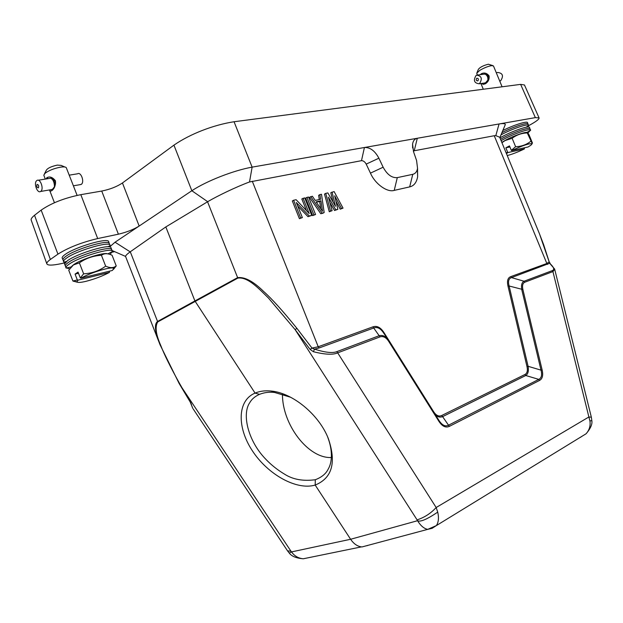 <?xml version="1.0" encoding="UTF-8"?>
<svg xmlns="http://www.w3.org/2000/svg" width="623" height="623" viewBox="0 0 623 623"><rect width="100%" height="100%" fill="white"/><g stroke="black" fill="none" stroke-linecap="round" stroke-linejoin="round"><path stroke-width="0.93" d="M72.081 182.469L66.24 167.603C65.508 166.863 63.593 166.715 60.501 167.174C54.053 168.412 48.913 170.437 45.082 173.264L43.805 175.149L45.277 179.081M46.079 178.949L46.818 177.742C49.708 176.145 52.581 177.173 55.455 180.818C55.727 185.272 54.513 188.543 51.826 190.646L50.44 191.191L49.482 189.937M64.862 167.003L61.171 165.407L57.324 165.103C51.133 166.466 47.434 168.233 46.219 170.422L44.467 173.856M55.47 182.017L53.819 182.29L53.399 181.215L55.073 180.872L55.486 181.955L55.509 183.855L54.232 184.065L53.999 182.905L55.564 182.64M54.699 180.413L53.134 180.67L52.636 179.658L53.804 179.463L55.026 180.88M53.282 179.198L52.239 179.377L51.584 178.762L52.091 178.521L53.703 179.479M38.205 180.242L50.907 178.178L51.865 178.56M55.494 183.855L54.326 186.978L52.472 189.291L51.444 189.602M79.876 184.696L81.364 184.307C84.728 181.994 81.006 171.535 77.626 173.786L69.239 175.156M54.139 187.219L54.622 186.347M54.302 184.696L54.442 185.872L54.302 184.696L55.346 184.517M51.561 178.466L50.673 178.279M36.702 180.639L36.983 180.436C40.293 178.155 44.116 188.94 40.838 191.3L40.588 191.471C37.287 193.776 33.447 183.053 36.702 180.639M51.616 178.599L52.239 179.377M53.196 179.058L52.27 179.206M52.636 179.658L53.134 180.67M54.676 180.304L53.196 180.545M53.492 181.137L53.819 182.29M55.486 181.955L53.913 182.22M53.999 182.905L55.587 182.64M54.108 182.889L54.341 184.05M54.419 184.743L55.346 184.587M54.917 185.794L54.442 185.872M54.396 186.511L54.326 186.978M37.076 184.424C38.587 184.665 39.031 185.81 38.408 187.858C36.889 187.609 36.446 186.464 37.076 184.424M502.091 86.792L493.478 65.952L491.711 65.617C488.12 66.248 484.164 67.814 479.842 70.321L476.727 73.241L477.397 74.939M480.247 74.698L481.268 73.779C484.312 72.354 486.913 73.062 489.078 75.905C489.483 79.308 488.253 81.925 485.379 83.747L483.269 84.378L481.548 83.459M492.746 65.586L488.362 64.224C483.386 65.485 480.06 67.183 478.386 69.309L477.008 72.58M488.463 76.987L487.607 77.096L487.264 76.263L488.198 76.092L488.549 77.462M487.84 75.749L487.022 75.85L486.493 75.188L487.194 75.001L488.097 76.099M478.207 74.955L484.795 74.036L487.038 75.017M488.035 79.908L485.582 82.766L483.892 83.139M488.463 78.957L487.871 79.931L487.856 78.989L488.463 78.957L487.871 79.931M488.51 78.405L487.856 78.49L487.731 77.579L488.627 77.454L488.401 78.919M499.732 81.091L500.713 80.702C503.773 75.905 502.8 73.164 497.8 72.478L496.258 72.673M487.365 81.037L487.801 80.351M486.703 74.815L485.551 74.316L486.166 74.885M485.294 74.262L484.515 74.137M476.143 75.375L476.548 75.165C481.595 75.874 482.584 78.685 479.531 83.591L479.173 83.786C474.111 83.124 473.106 80.32 476.143 75.375M486.703 74.682L486.22 74.744M486.579 75.079L487.022 75.85M487.879 75.648L487.108 75.741M487.373 76.193L487.607 77.096M488.541 76.925L487.716 77.026M487.856 77.556L487.856 78.49M488.588 78.389L487.98 78.467M476.751 78.233C478.464 78.296 478.822 79.176 477.849 80.881C476.143 80.819 475.777 79.939 476.751 78.233M290.684 397.272L274.556 392.459C269.486 391.797 264.471 392.42 259.518 394.336C255.002 396.376 251.77 399.109 249.831 402.551C242.215 413.368 247.292 437.105 261.699 454.658C268.1 462.352 275.654 468.815 284.384 474.048C292.685 479.461 302.988 481.361 315.285 479.741C321.748 477.265 326.078 473.667 328.282 468.948C332.191 462.352 332.838 450.569 327.76 437.276M46.85 263.872L31.243 220.223C30.706 219.156 31.804 217.497 34.545 215.262L41.165 210.122C51.296 203.121 64.512 197.974 80.819 194.664L101.728 191.051C109.967 189.392 116.867 186.698 122.451 182.967L173.934 145.143C190.031 134 213.284 124.958 234.053 121.742L520.626 84.378L524.465 84.977L539.066 117.895C539.401 119.04 536.387 121.376 530.025 124.912L528.701 125.628M114.64 251.645L112.327 252.167M65.072 262.781L61.311 263.622C52.48 265.499 47.667 265.577 46.873 263.864C46.484 262.906 47.644 261.434 50.37 259.472L57.939 254.137C68.328 247.596 81.582 242.402 97.694 238.554L118.393 234.193L101.728 191.051M122.451 182.967L139.163 226.048C133.486 229.56 126.555 232.27 118.393 234.193M109.632 246.918L115.045 242.215L191.845 190.731C206.486 181.028 233.469 170.476 252.128 167.135L535.359 117.622L539.051 117.903M108.675 241.677L109.227 243.5C108.994 239.131 75.624 248.912 65.812 256.372C63.678 257.906 62.759 259.082 63.04 259.892L62.199 258.148C61.903 257.322 62.83 256.139 64.979 254.581C74.853 247.035 108.48 237.223 108.675 241.677L108.706 241.794M417.402 169.074L417.628 176.761C416.577 182.539 413.929 185.919 409.677 186.892L394.234 190.389C387.304 192.717 375.038 183.933 370.459 173.139L366.199 164.114C364.891 161.785 363.318 160.641 361.488 160.672L249.519 181.971C236.273 186.861 217.832 195.731 207.677 201.696L165.827 226.928L130.176 251.848C127.1 254.067 125.566 255.586 125.581 256.419L112.047 250.516M543.661 244.738L549.642 263.249L511.483 277.601C508.656 278.598 507.87 281.394 509.116 285.996L507.994 286.105C506.849 280.981 507.745 277.835 510.665 276.667L546.838 263.482L549.19 261.901L539.487 233.835L499.693 137.239L495.815 135.627L494.249 135.728L414.24 150.758L417.301 138.259C414.661 138.82 413.08 140.798 412.566 144.186L413.524 151.654L416.592 160.555L417.542 168.303C416.997 171.652 415.409 173.653 412.769 174.323L397.295 177.625C391.859 178.069 387.14 174.604 383.137 167.213L378.885 158.195C374.921 150.805 370.093 147.238 364.424 147.503L361.488 160.672M504.529 126.438L505.331 124.507C504.957 123.51 502.862 123.331 499.054 123.969L495.815 135.627M502.823 130.511C513.43 125.122 527.284 120.73 527.533 122.638L527.549 122.692M539.487 233.835L539.051 232.8M160.197 345.158L160.01 344.675C156.28 335.034 153.266 324.832 157.51 321.491L194.913 300.94L255.08 393.097C259.846 391.096 265.234 390.411 271.254 391.049C292.615 392.934 319.015 414.568 328.313 438.514C336.537 462.624 332.16 478.137 315.183 485.06L350.609 539.269C353.739 543.824 357.353 546.355 361.465 546.869L362.056 546.916M165.827 226.928L194.913 300.94L237.573 277.648C244.707 276.737 253.382 281.339 263.599 291.439C271.706 298.588 282.811 310.893 296.906 328.352L312.006 348.078L318.228 346.762L372.897 326.849C376.946 325.502 380.637 327.41 383.963 332.565L433.592 411.632C436.123 415.525 438.826 416.818 441.699 415.51L524.924 374.509C527.206 373.278 527.883 370.599 526.957 366.456L507.994 286.105M414.24 150.758L413.392 151.257M333.032 201.977L330.79 192.741L334.115 191.573L343.032 208.129L341.482 208.487L334.683 195.786L337.861 209.328L335.781 209.811L328.407 197.156L332.114 210.667L330.54 211.033L325.736 193.371L327.846 192.92L335.501 206.291L332.036 192.024M343.032 208.129L340.228 209.188L335.953 201.206M337.861 209.328L334.528 210.519L329.894 202.561M332.114 210.667L329.279 211.742L324.497 194.096L325.736 193.371M322.916 213.222L320.775 213.72L309.491 197.312L312.364 196.229L315.222 200.435L320.596 199.259L319.895 194.617L321.499 194.275L324.17 212.513L322.916 213.222M319.288 199.547L318.649 195.342L319.895 194.617M315.557 214.514L312.668 215.613L305.667 198.13L306.913 197.398L308.549 197.039L315.557 214.514L313.922 214.896L306.913 197.398M306.524 210.714L301.812 198.955L304.717 197.865L311.741 215.402L309.273 215.979L296.322 202.522L302.357 217.591L300.683 217.98L293.589 200.24L296.112 199.703L309.195 213.541L303.058 198.215M311.741 215.402L308.019 216.695L297.716 205.995M302.357 217.591L299.422 218.696L292.343 200.98L293.589 200.24M539.448 233.757L543.715 244.886M550.164 263.389L549.346 262.034M125.612 256.575L160.01 344.683L179.128 383.464L290.964 551.199L287.553 550.88L193.192 408.953M190.179 401.975L179.549 383.472C170.367 366.939 164.106 354.285 160.765 345.485C155.867 334.442 154.854 326.584 157.736 321.927L130.269 251.778M296.906 328.352L295.154 329.66L310.106 349.41L312.006 348.078L314.522 349.137C325.136 352.509 332.55 353.35 336.747 351.668L379.08 335.75C382.779 334.73 386.058 336.381 388.916 340.703L439.176 420.774L438.927 421.366C442.252 426.397 445.749 428.048 449.424 426.334L539.635 380.388C542.493 378.729 543.326 375.264 542.142 369.992L522.892 289.555C522.051 285.63 522.713 283.169 524.885 282.18L552.936 271.589L588.883 416.982L591.336 417.184L554.696 269.292L552.936 271.589L552.126 270.686C554.82 269.736 553.995 267.251 549.642 263.249L554.649 269.074M388.121 339.558L383.643 333.048C380.567 328.344 377.289 326.654 373.8 327.963L319.155 347.953L314.522 349.137L313.377 351.715L310.106 349.41M308.019 216.695L309.273 215.979M299.422 218.696L300.683 217.98M312.668 215.613L313.922 214.896M324.17 212.513L320.775 213.72M322.029 213.011L310.729 196.58M340.228 209.188L341.482 208.487M334.528 210.519L335.781 209.811M329.279 211.742L330.54 211.033M207.552 201.774L237.815 278.123C247.907 276.48 259.394 289.267 268.505 298.106L295.154 329.66L417.083 519.87C424.434 517.503 430.797 513.383 436.162 507.519L337.682 352.859L379.999 336.887L372.897 326.849M383.62 333.009L383.963 332.565M526.957 366.456L528.094 366.308C528.857 370.934 528.086 374.002 525.781 375.513L442.603 416.639L441.699 415.51M448.498 425.182L442.603 416.639C440.142 417.612 437.774 417.044 435.508 414.926M528.094 366.308L541.005 370.14C542.275 374.89 541.527 377.966 538.778 379.376L525.781 375.513L524.924 374.509M511.467 277.609L510.658 276.667M179.128 383.464L190.194 401.999L192.772 408.322L191.152 404.28M190.436 402.014L191.534 404.825M287.413 550.677L289.181 552.983M336.747 351.668L337.682 352.859C333.087 354.993 324.988 354.604 313.377 351.715M320.923 200.793L322.512 211.283L316.087 201.852L320.923 200.793L319.677 201.509L320.759 208.713M449.424 426.334L448.505 425.198C445.359 426.802 442.252 425.338 439.199 420.782L439.199 420.782M542.135 369.992L541.005 370.14L521.77 289.664C521.038 285.209 521.801 282.398 524.06 281.238L524.885 282.18M379.999 336.887C383.184 335.89 386.081 337.378 388.682 341.334L438.927 421.366M591.811 420.642L589.926 420.946C590.627 425.836 589.358 430.096 586.103 433.725M437.728 512.122C439.028 517.729 438.576 522.214 436.38 525.578L432.152 528.296L427.76 529.355C424.107 528.693 420.696 525.812 417.527 520.711C420.338 522.183 427.067 519.317 437.728 512.122L436.162 507.519L588.883 416.982L589.926 420.946M582.139 436.186L580.41 437.354M361.449 546.877L303.23 558.792C298.347 558.301 294.438 556.012 291.517 551.908L289.282 553.06C291.564 556.269 296.213 558.169 303.23 558.792L310.246 557.351M316.352 202.241L319.677 201.509M389.009 340.843L388.682 341.334M448.505 425.198L538.778 379.384L539.635 380.388M528.094 366.301L509.116 285.996L522.892 289.555M315.3 479.741L315.199 485.06C296.641 490.597 267.937 474.586 252.479 450.966C236.779 427.378 237.27 400.425 255.072 393.097L259.503 394.336M331.358 457.523C308.05 458.645 282.133 424.263 282.46 394.079M527.899 132.972L530.625 130.129C530.477 128.003 512.869 134.093 502.527 139.871L501.11 140.666M500.542 139.287L502.013 138.454C512.285 132.699 529.791 126.656 529.947 128.782L530.601 130.075M499.958 137.87L501.367 137.068C511.413 131.43 528.553 125.433 529.402 127.232L529.495 127.404M501.827 142.41L505.183 140.385C513.118 135.97 526.606 131.235 527.299 132.598M501.943 142.698L505.074 140.588L512.137 138.275C516.537 134.903 521.583 133.127 527.268 132.94L527.743 132.777L529.044 134.802L532.455 143.049L532.167 143.485L527.268 132.94M506.133 152.876L507.706 152.316L505.853 147.83L509.474 145.883L511.327 150.384L515.603 146.685L512.137 138.275M524.27 147.83L524.418 148.913C517.783 152.121 512.051 154.34 507.239 155.555M515.603 146.685C521.428 146.522 526.466 144.731 530.734 141.32M506.413 153.554L508.095 152.518L507.706 152.316M511.327 150.384L511.717 150.587C522.533 145.533 529.27 143.267 531.941 143.781C532.12 144.318 530.812 145.393 528.024 147.005L511.717 150.587M508.095 152.518L524.418 148.913M505.853 147.83L509.918 146.958M527.697 126.983L528.678 125.402C528.491 123.268 511.405 129.086 500.993 134.872M527.533 122.638L527.993 124.063C527.767 122.061 512.425 127.115 501.904 132.699M110.069 254.433L112.428 251.303C112.265 247.051 78.716 257.026 68.787 264.409C66.638 265.935 65.695 267.088 65.968 267.874L69.69 268.778M112.374 251.201L110.878 247.487C109.29 243.803 76.933 253.584 67.377 260.764L64.519 263.981L65.407 266.021C65.135 265.234 66.069 264.082 68.211 262.563C78.062 255.196 111.416 245.306 111.587 249.566L111.595 249.574M71.684 266.387L73.646 264.666C80.71 259.456 104.142 251.98 107.483 253.81M77.719 282.328L72.922 281.035L68.74 270.234L73.389 264.954L79.386 262.867C85.958 258.265 93.31 255.734 101.424 255.266C103.994 253.413 107.14 253.234 110.871 254.729L112.078 255.251L116.236 265.92L113.503 269.346M72.922 281.035L77.33 279.937L75.072 274.112L78.039 272.095L80.305 277.944L83.63 273.816L79.386 262.867M109.5 271.161L109.414 272.415C102.74 275.989 95.046 278.933 86.332 281.246C80.632 282.624 77.501 282.803 76.956 281.791L78.015 280.148L77.33 279.937M101.424 255.266L105.661 266.153C109.718 267.999 112.965 268.116 115.395 266.496L116.236 265.92M83.63 273.816C91.955 273.365 99.298 270.803 105.661 266.153M80.305 277.944L80.99 278.154C90.537 272.469 113.3 265.842 113.643 268.56L112.436 270.444L80.99 278.154M78.015 280.148L109.414 272.415M75.072 274.112L78.498 273.287M109.453 246.887L110.061 245.236C109.843 240.867 76.271 250.742 66.388 258.218C64.247 259.76 63.312 260.936 63.593 261.746L65.205 262.618M63.04 259.892L63.562 261.637M55.322 181.402L55.455 180.818M46.818 177.742L48.181 178.606M52.472 189.291L51.826 190.646M488.401 76.497L489.078 75.905M481.268 73.779L482.054 74.472M485.582 82.766L485.379 83.747M34.545 215.262L50.37 259.472M41.165 210.122L57.939 254.137M80.819 194.664L97.694 238.554M173.934 145.143L191.845 190.731L207.677 201.696M234.053 121.742L252.128 167.135L249.519 181.971M520.626 84.378L535.359 117.622M115.045 242.215L130.176 251.848M547.64 264.378L546.838 263.482L494.249 135.728M252.276 181.2L318.228 346.762L319.155 347.953M378.885 158.195L366.199 164.114M370.459 173.132L383.137 167.213M394.234 190.389L397.295 177.625M409.677 186.892L412.769 174.323M157.736 321.927L237.815 278.123M511.483 277.601L524.06 281.238L552.126 270.686M417.083 519.87L417.527 520.711L350.609 539.269L291.517 551.908L290.964 551.199M365.911 545.896L367.726 545.522M77.112 195.388L71.957 182.142M499.848 137.605L505.346 124.499M417.542 168.303L417.62 176.761M412.628 147.963L412.558 144.209M362.158 546.901L427.76 529.355L436.38 525.578L586.111 433.756C590.581 428.507 592.489 424.138 591.834 420.634L591.344 417.184M526.941 132.434L530.656 130.215M525.96 127.248L528.709 125.581M527.993 124.063L528.647 125.355M66.054 268.046L71.139 266.963M107.865 253.873L112.475 251.482M76.956 281.791L73.366 281.214M113.643 268.56L115.395 266.496M63.803 262.057L66.35 261.543M107.872 246.778L110.115 245.602M109.227 243.5L110.006 245.127M65.407 266.021L65.937 267.765M529.947 128.782L529.48 127.349M485.231 82.952L479.173 83.786M500.362 80.889L499.685 80.982M483.292 89.245L480.948 83.537M52.239 189.462L40.588 191.471M81.115 184.478L73.382 185.818M54.466 202.771L49.567 190.14M271.246 391.057L274.556 392.459"/></g></svg>
